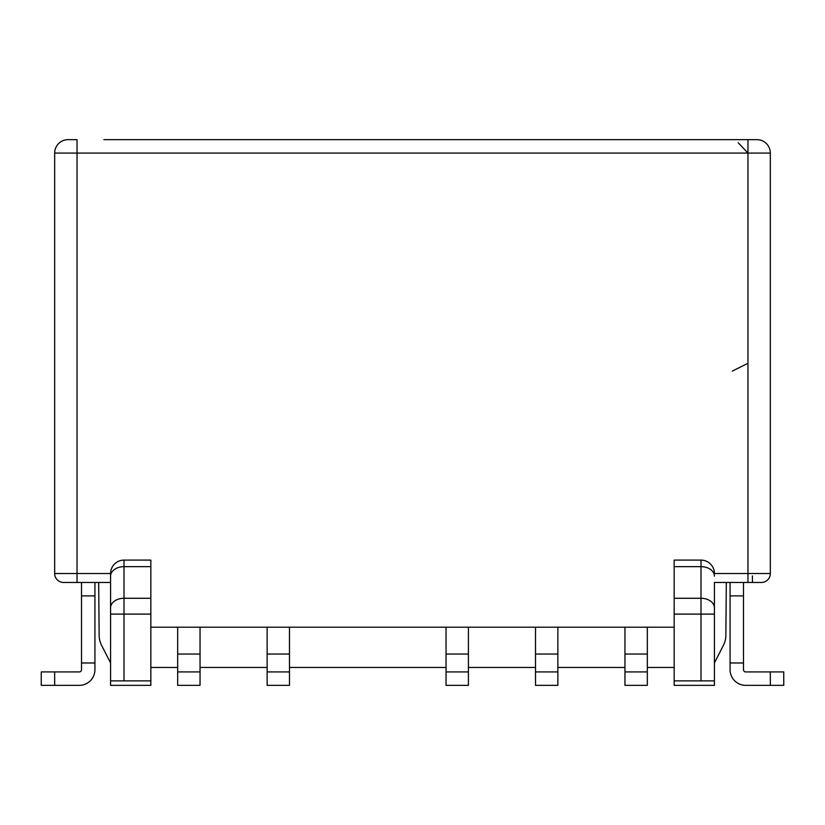 <?xml version="1.0" encoding="UTF-8"?>
<svg xmlns="http://www.w3.org/2000/svg" width="825" height="825" viewBox="0 0 825 825"><rect width="100%" height="100%" fill="white"/><g stroke="black" fill="none" stroke-linecap="round" stroke-linejoin="round"><path stroke-width="1.24" d="M730.073 662.98L743.49 662.98L743.49 669.694A2.238 2.238 0 0 0 745.728 671.932A2.238 2.238 0 0 1 743.49 669.694A2.238 2.238 0 0 0 745.728 671.932L783.75 671.932L783.75 685.348L745.728 685.348A15.654 15.654 0 0 1 730.073 669.694L730.073 582.471M743.49 662.98L743.49 582.471L761.382 582.471A8.941 8.941 90 0 0 770.333 573.519L770.333 153.068A13.417 13.417 -58 0 0 756.917 139.652L103.867 139.652M745.728 685.348L756.917 685.348M730.073 595.887L743.49 595.887M535.507 627.196L535.507 685.348L557.865 685.348L557.865 627.196M535.507 671.932L557.865 671.932M535.507 654.039L557.865 654.039M177.674 671.932L200.042 671.932L200.042 685.348L177.674 685.348L177.674 627.196M200.042 671.932L200.042 627.196M267.135 671.932L289.493 671.932L289.493 685.348L267.135 685.348L267.135 627.196M289.493 671.932L289.493 627.196M446.047 627.196L446.047 685.348L468.414 685.348L468.414 627.196M624.958 671.932L647.326 671.932L647.326 685.348L624.958 685.348L624.958 627.196M647.326 671.932L647.326 627.196M446.047 671.932L468.414 671.932M446.047 654.039L468.414 654.039M267.135 654.039L289.493 654.039M177.674 654.039L200.042 654.039M624.958 654.039L647.326 654.039M54.667 671.932L41.25 671.932L41.25 685.348L54.667 685.348L54.667 671.932L79.272 671.932A2.238 2.238 0 0 0 81.51 669.694A2.238 2.238 0 0 1 79.272 671.932A2.238 2.238 0 0 0 81.51 669.694L81.51 582.471L94.927 582.471L94.927 669.694A15.654 15.654 0 0 1 79.272 685.348L68.083 685.348M94.927 669.044L94.927 669.694L94.927 669.044M79.272 685.348L54.667 685.348M41.25 685.348L41.25 671.932M94.927 662.98L81.51 662.98M94.927 595.887L81.51 595.887M674.159 627.196L150.841 627.196M714.419 582.471L714.419 614.099L714.419 582.471L747.966 582.471L747.966 153.068L738.189 142.715M714.419 607.778A13.417 9.487 0 0 0 701.002 598.28L701.002 614.099L714.419 614.099L714.419 685.348L674.159 685.348L674.159 598.28L701.002 598.28L701.002 560.103A13.417 13.417 0 0 1 714.419 573.519A13.417 13.417 0 0 0 701.002 560.103L674.159 560.103L674.159 566.651L701.002 566.651A13.417 9.487 -0 0 1 714.419 576.149M150.841 566.651L150.841 560.103L123.997 560.103L123.997 566.651L150.841 566.651L150.841 685.348L110.581 685.348L110.581 573.519L110.581 614.099L123.997 614.099L123.997 598.28L150.841 598.28M770.333 349.882L770.333 153.068L77.034 153.068L77.034 582.471L110.581 582.471M54.667 153.068L77.034 153.068L77.034 139.652L68.083 139.652A13.417 13.417 42.7 0 0 54.667 153.068L54.667 573.519A8.941 8.941 -90 0 0 63.618 582.471L81.51 582.471M247.005 139.652L121.76 139.652M282.789 139.652L264.897 139.652M524.318 139.652L300.682 139.652M560.103 139.652L542.211 139.652M747.966 153.068L747.966 139.652L756.917 139.652M752.441 575.922L752.441 582.471L761.382 582.471M110.581 573.519A13.417 13.417 0 0 1 123.997 560.103A13.417 13.417 0 0 0 110.581 573.519L54.667 573.519L54.667 452.76L54.667 573.519A8.941 8.941 180 0 0 63.618 582.471L77.034 582.471M54.667 376.716L54.667 573.519M674.159 598.28L674.159 566.651M732.311 371.095L747.966 363.299M98.68 582.471L99.144 635.353L98.68 582.471M99.144 635.353A22.368 22.368 -27 0 0 101.578 645.305L110.581 662.98M110.581 680.873L123.997 680.873L123.997 614.099L150.841 614.099M150.841 680.873L123.997 680.873M150.841 667.456L177.674 667.456M624.958 667.456L557.865 667.456M535.507 667.456L468.414 667.456M446.047 667.456L289.493 667.456M267.135 667.456L200.042 667.456M674.159 667.456L647.326 667.456M674.159 680.873L701.002 680.873L701.002 614.099L674.159 614.099M714.419 680.873L701.002 680.873M723.422 645.305L714.419 662.98L723.422 645.305A22.368 22.368 27 0 0 725.856 635.353L726.32 582.471L725.856 635.353M770.333 685.348L770.333 671.932M714.419 573.519L770.333 573.519M110.581 576.149A13.417 9.487 0 0 1 123.997 566.651L123.997 598.28A13.417 9.487 0 0 0 110.581 607.778M77.034 366.692L77.034 376.716"/></g></svg>
